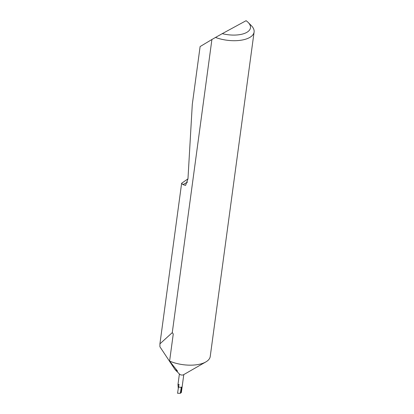 <?xml version="1.0" encoding="UTF-8"?>
<svg xmlns="http://www.w3.org/2000/svg" width="414" height="414" viewBox="0 0 414 414"><rect width="100%" height="100%" fill="white"/><g stroke="black" fill="none" stroke-linecap="round" stroke-linejoin="round"><path stroke-width="0.62" d="M254.098 32.033A25.989 11.758 -172.3 0 1 215.497 37.446L222.266 33.648A21.833 9.879 7.7 0 0 245.362 33.084A21.833 9.879 7.7 0 0 248.152 22.428L251.334 25.637A25.989 11.758 -172.3 0 1 254.098 32.033L210.229 356.49A25.989 11.758 -172.3 0 1 205.867 361.919L183.454 374.779A2.22 1.004 -172.3 0 1 180.359 374.706A2.22 1.004 -172.3 0 1 179.666 374.266L175.07 369.63L159.902 346.751L159.918 343.863L172.271 332.639L211.906 39.506L200.112 46.559L192.293 104.385L187.966 178.853L185.581 185.4L182.921 184.618L181.632 183.267L159.918 343.863M205.867 361.919A25.989 11.758 -172.3 0 1 169.595 361.091L177.539 371.141L175.07 369.63M178.289 388.467L177.963 384.596L179.06 384.332L178.506 387.069A8.911 4.031 7.7 0 0 179.49 387.204A2.22 1.004 -172.3 0 1 178.703 386.961M181.632 183.267L187.966 178.843M215.497 37.446L211.906 39.506M169.595 361.091L173.259 334.005L172.271 332.639M179.49 387.204L180.706 387.302A8.911 4.031 7.7 0 0 181.265 387.318L180.323 393.3L177.559 393.259L178.506 387.069M181.265 387.318L181.772 387.043A2.22 1.004 -172.3 0 1 180.706 387.302M183.79 374.587L181.379 392.425L180.323 393.3M222.266 33.648L246.092 20.7A21.833 9.879 7.7 0 1 248.152 22.428M181.772 387.043L180.98 392.912M182.921 184.618L187.49 182.134M179.397 373.992L177.963 384.596"/></g></svg>

